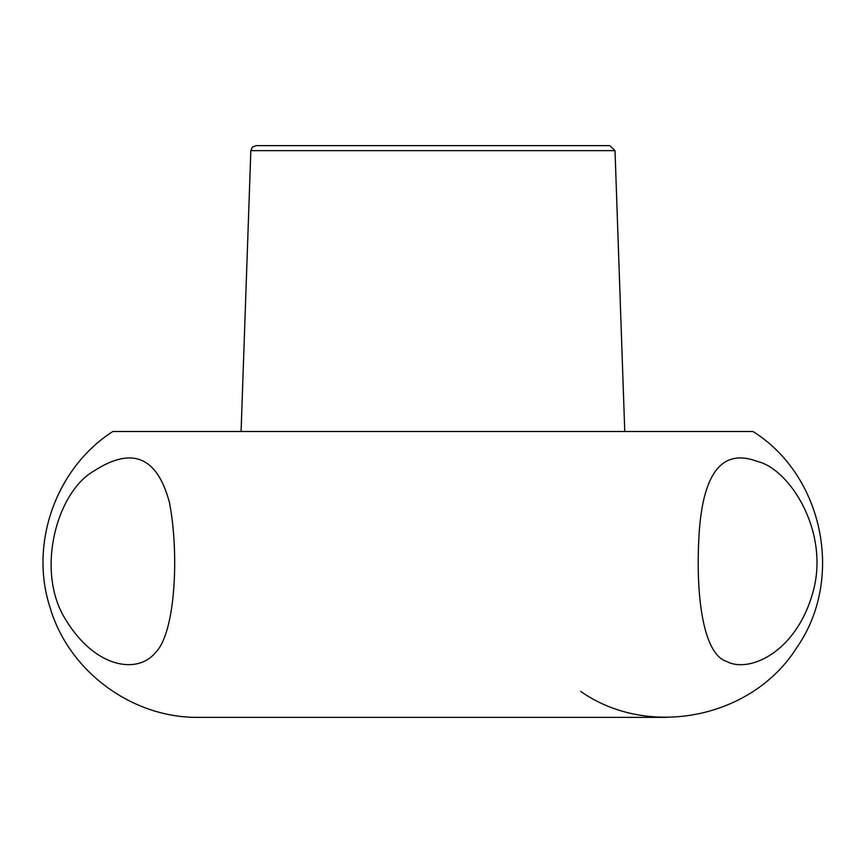 <?xml version="1.0" encoding="UTF-8"?>
<svg xmlns="http://www.w3.org/2000/svg" width="863" height="863" viewBox="0 0 863 863"><rect width="100%" height="100%" fill="white"/><g stroke="black" fill="none" stroke-linecap="round" stroke-linejoin="round"><path stroke-width="1.29" d="M615.017 150.647L609.817 145.631L256.02 145.631L252.384 147.12L250.831 150.647L615.017 150.647L624.769 431.5M580.626 691.382C648.868 739.235 752.493 718.253 796.754 647.638C844.607 579.386 823.626 475.772 753.011 431.5L112.826 431.5C55.912 467.973 29.008 543.766 50.194 607.962C69.072 671.727 132.524 718.383 199.029 717.369L666.819 717.369M93.884 471.036C56.332 492.255 34.887 572.547 66.257 620.573C95.059 667.552 137.551 675.179 155.998 652.029C176.106 631.015 178.965 550.702 169.428 502.439C157.239 456.689 132.061 446.225 93.884 471.036M757.153 461.36C723.237 448.598 703.981 471.36 699.386 529.655C695.147 589.677 701.802 653.83 726.646 661.436C748.89 673.528 795.869 652.514 812.601 593.345C830.551 533.021 790.098 468.911 757.153 461.36M250.831 150.647L241.079 431.5"/></g></svg>
